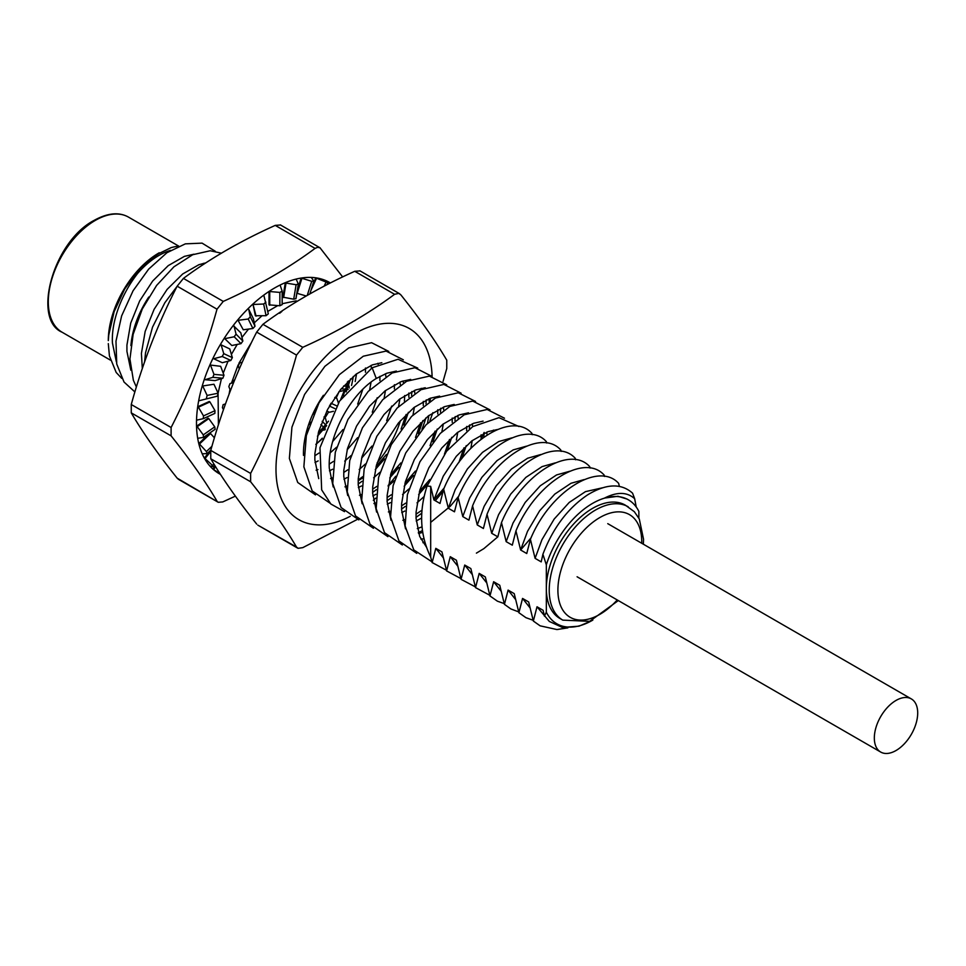 <?xml version="1.0" encoding="UTF-8"?>
<svg xmlns="http://www.w3.org/2000/svg" width="966" height="966" viewBox="0 0 966 966"><rect width="100%" height="100%" fill="white"/><g stroke="black" fill="none" stroke-linecap="round" stroke-linejoin="round"><path stroke-width="1.45" d="M281.903 311.414L279.657 313.262M242.212 362.286L239.761 362.878L238.228 365.74L239.278 368.976M233.627 382.548L229.98 383.611L228.833 386.569L230.463 390.59M225.489 403.909L223.122 404.669L222.409 407.604L223.448 409.681M298.76 300.39L295.958 302.08M357.227 519.466L302.781 547.637L298.132 548.314L296.514 547.07C285.055 527.521 269.743 505.749 250.617 481.768L250.617 473.412C269.743 436.197 285.055 396.748 296.514 355.102L302.781 347.313C337.219 331.857 367.817 314.192 394.587 294.304L398.789 293.362L400.854 294.859C419.993 318.852 435.292 340.612 446.763 360.173L446.763 368.517L443.08 381.341M394.587 294.304L354.751 271.301L360.04 270.903M296.514 355.102L256.678 332.099L262.933 324.31L302.781 347.313M250.617 481.768L210.769 458.765L210.769 450.41L250.617 473.412M258.007 525.238L296.514 547.07M210.769 458.765C222.24 478.315 237.539 500.086 256.678 524.067M256.678 332.099C237.539 369.326 222.24 408.763 210.769 450.41M354.751 271.301C320.314 286.757 289.703 304.423 262.933 324.31M429.882 420.91L432.877 412.663M315.834 444.372A71.556 41.309 120 0 0 322.294 438.214M351.503 385.458A71.556 41.309 120 0 0 353.266 376.474M432.092 376.426A110.402 63.744 120 0 0 317.548 365.486A110.402 63.744 120 0 0 277.858 487.661A110.402 63.744 120 0 0 350.272 516.303M373.335 500.303A110.402 63.744 120 0 0 375.786 498.106M388.223 485.403A110.402 63.744 120 0 0 395.734 476.25M421.997 429.278A110.402 63.744 120 0 0 425.885 417.916M430.003 401.156A110.402 63.744 120 0 0 430.522 398.149M403.003 380.978A71.556 41.309 -60 0 1 403.474 382.983M404.657 395.529A71.556 41.309 -60 0 1 404.38 401.119M400.479 420.524A71.556 41.309 -60 0 1 377.199 462.678M362.6 476.733A71.556 41.309 -60 0 1 358.205 479.909M346.854 486.067A71.556 41.309 -60 0 1 345.007 486.779M303.493 455.421A71.556 41.309 -60 0 1 323.417 395.287M283.63 297.576L286.033 283.086L285.32 282.664L282.905 297.166L293.712 299.182L295.97 298.639L298.373 284.185L296.164 279.065A110.402 63.744 -60 0 1 301.151 278.063A110.402 63.744 -60 0 1 311.293 277.411L313.805 281.154L311.704 281.287L301.151 278.063L297.419 289.897M286.033 283.086L296.115 284.728L298.361 283.992M309.857 293.918L313.805 281.154M296.864 293.266L306.246 295.982M297.166 293.435L301.875 278.474M311.004 290.259L316.558 278.244L327.812 282.724L324.805 280.176A110.402 63.744 -60 0 1 328.706 281.975A110.402 63.744 -60 0 1 329.756 282.555L328.706 281.975L327.063 284.62M327.027 284.644L327.812 282.724M310.098 293.157L310.75 293.423M328.5 283.883L329.43 282.386M348.629 385.084L349.245 388.054M348.158 389.37L346.975 389.721M347.362 381.968L347.772 382.971M345.43 390.167L338.957 391.665M331.133 403.16L329.346 406.239M334.767 397.473L336.856 398.439L338.366 402.931M333.439 411.299L329.43 412.24L326.786 411.021M336.856 398.439L334.816 397.412M323.972 416.974L325.53 418.544L326.846 423.374M325.047 429.81L322.91 430.184M320.688 430.57L318.852 430.872M307.478 428.167L307.864 429.882M307.55 427.914L308.118 429.049M305.86 437.683L305.063 437.755M220.031 473.751L213.691 469.548L215.503 466.614M220.465 474.427L219.354 473.775A110.402 63.744 -60 0 1 212.967 469.126L213.691 469.548M215.02 465.817L212.967 469.126A110.402 63.744 -60 0 1 209.888 466.01L213.981 466.807L214.959 465.721M213.981 466.807L205.058 458.536L210.419 451.871M209.888 466.01A110.402 63.744 -60 0 1 204.345 458.113L205.058 458.536M210.226 450.796L204.345 458.113A110.402 63.744 -60 0 1 202.208 453.815L207.292 453.585M207.122 453.658L206.41 451.557L199.503 444.022L210.528 433.517L209.815 433.094L198.779 443.611L199.503 444.022M214.38 437.803L210.528 433.517M202.208 453.815A110.402 63.744 -60 0 1 198.779 443.611A110.402 63.744 -60 0 1 197.692 438.31A110.402 63.744 -60 0 1 196.533 426.248L197.245 426.658L208.789 418.604L208.064 418.181L196.533 426.248A110.402 63.744 -60 0 1 196.533 420.186A110.402 63.744 -60 0 1 197.692 406.771L198.404 407.193L209.948 401.928L209.224 401.518L197.692 406.771A110.402 63.744 -60 0 1 198.779 400.214A110.402 63.744 -60 0 1 202.208 386.062L213.957 384.239L202.208 386.062A110.402 63.744 -60 0 1 204.345 379.288A110.402 63.744 -60 0 1 209.888 364.991L220.659 366.307L209.888 364.991A110.402 63.744 -60 0 1 212.967 358.314A110.402 63.744 -60 0 1 220.393 344.512L229.739 348.907L220.393 344.512A110.402 63.744 -60 0 1 224.293 338.209A110.402 63.744 -60 0 1 233.265 325.494L240.812 332.811L242.852 341.034L240.993 343.655L234.195 336.772L236.054 334.151L233.989 325.904M203.258 434.893L214.754 426.851L215.164 429.266L203.5 437.381L203.258 434.893L197.245 426.658M197.692 438.31L203.5 437.381M214.754 426.851L208.789 418.604M203.5 415.911L214.995 410.659L214.85 413.4L203.258 418.676L203.5 415.911L198.404 407.193M196.533 420.186L203.258 418.676M214.995 410.659L209.948 401.928M217.41 396.145L199.503 400.636L217.41 396.145L218.123 393.21L213.957 384.239M206.41 398.366L207.122 395.432L202.932 386.472M222.844 378.225L212.834 377.332L205.058 379.71L215.104 380.604L222.844 378.225L223.991 375.267L220.659 366.307M212.834 377.332L213.981 374.373L210.612 365.414M230.826 360.475L222.228 356.502L213.691 358.724L222.313 362.721L230.826 360.475L232.359 357.625L229.739 348.907M222.228 356.502L223.762 353.641L221.117 344.922M231.828 345.514L224.293 338.209L231.828 345.514L240.993 343.655M225.018 338.619L234.195 336.772M243.251 329.768L237.805 319.843L243.251 329.768L252.911 328.512L255.012 326.218L253.382 318.708L248.673 309.192L250.303 316.739L255.012 326.218M238.53 320.253L248.214 319.022L250.303 316.739M256.075 316.148L252.935 304.024L255.35 315.737L266.061 315.701L268.306 313.853L263.79 295.101A110.402 63.744 -60 0 1 269.007 291.454A110.402 63.744 -60 0 1 280.092 285.042L282.157 291.092L279.862 292.42L269.007 291.454L269.007 304.845L279.862 305.775L282.169 304.604L282.157 291.092M253.66 304.447L263.658 304.024L265.904 302.177M269.731 305.268L269.731 291.865M199.503 400.636L198.779 400.214M205.058 379.71L204.345 379.288M213.691 358.724L212.967 358.314M233.265 325.494A110.402 63.744 -60 0 1 237.805 319.843A110.402 63.744 -60 0 1 247.948 308.782L248.673 309.192M247.948 308.782A110.402 63.744 -60 0 1 252.935 304.024A110.402 63.744 -60 0 1 263.79 295.101M280.092 285.042A110.402 63.744 -60 0 1 285.32 282.664A110.402 63.744 -60 0 1 296.164 279.065M316.558 278.244L315.834 277.822A110.402 63.744 -60 0 1 324.805 280.176M280.526 224.993L275.238 225.392C240.8 240.848 210.19 258.514 183.419 278.401L177.164 286.19C158.026 323.417 142.727 362.854 131.255 404.512L131.255 412.856C142.727 432.406 158.026 454.177 177.164 478.158L178.493 479.329M183.419 278.401L223.267 301.404L217 309.192L177.164 286.19M342.628 276.904L320.012 247.791L317.597 247.308L315.073 248.395L275.238 225.392M177.164 478.158L218.304 502.284L222.76 501.934L235.378 496.126M131.255 404.512L171.103 427.515L171.103 435.859L131.255 412.856M311.293 277.411A110.402 63.744 -60 0 1 315.834 277.822L312.984 283.992M309.639 424.303L309.011 423.941L309.567 424.497M310.376 422.166A94.052 54.301 -60 0 1 309.011 423.941M344.379 390.481L340.769 399.26M223.267 301.404C257.705 285.948 288.315 268.282 315.073 248.395M171.103 427.515C190.242 390.288 205.541 350.851 217 309.192M217 501.161C205.541 481.611 190.242 459.84 171.103 435.859M339.066 391.677A110.402 63.744 -60 0 1 336.132 398.016M328.669 411.89A110.402 63.744 -60 0 1 324.926 417.94M137.8 273.233A68.489 39.546 -60 0 1 158.895 255.471A68.489 39.546 -60 0 1 170.559 250.387M159.064 252.863A71.556 41.309 120 0 0 158.895 252.971A71.556 41.309 120 0 0 108.301 340.612L108.772 334.985L114.121 311.74L124.686 289.027L139.044 269.49L159.233 252.766M178.674 246.197A71.556 41.309 120 0 0 171.067 247.658L159.45 253.285C133.646 268.814 110.583 311.342 112.442 343.002L116.355 361.767M121.764 378.382L116.21 372.502L109.424 355.947L108.301 343.642M159.462 253.297L171.067 247.658M144.574 361.96L145.54 352.735L152.519 327.16L164.824 302.781L177.056 286.395M136.351 386.955L133.368 380.278L129.939 359.014L133.139 334.321L142.316 308.939L156.613 285.429L173.904 266.821L192.705 254.722L210.214 250.749L221.407 253.189M134.866 391.918L124.022 382.029L116.741 364.025L115.98 341.167L121.631 315.894L133.042 290.826L148.655 269.128L166.925 252.73L185.351 243.855L202.075 243.13L215.261 251.245M193.912 254.203L184.409 256.364L168.241 265.626L152.676 281.034L139.672 300.933L130.712 323.103L126.932 345.103L126.92 351.358L130.821 370.183M205.806 262.861L198.887 264.708L182.695 273.97L167.142 289.365L154.137 309.277L145.166 331.435L141.41 353.447L142.316 368.481M231.478 383.091L234.847 379.541M350.537 378.889L346.118 391.918M326.653 425.62L317.452 436.161M218.413 424.738L218.075 393.222M218.087 393.138L221.443 378.648M223.206 373.202L228.048 361.187M231.381 354.45L237.225 344.403M241.947 337.46L248.564 329.044M254.263 322.837L261.895 315.846M267.799 311.402L277.701 305.642M282.169 303.735L296.224 300.812M356.575 373.806L355.174 381.546M322.101 438.914L315.822 444.432M251.377 342.664L238.831 363.421M238.143 364.906L231.454 383.188M229.956 389.37L229.075 394.2M312.38 415.018L314.216 412.639M318.225 433.13L328.561 421.152M343.22 395.758L348.303 381.027M314.819 455.747L319.046 453.006M332.702 441.474L342.99 429.544M357.686 404.102L362.769 389.407M365.45 372.212L365.462 368.022M414.474 390.409L414.812 393.271M414.402 407.181L413.001 414.957M379.916 472.302L373.637 477.82M361.525 485.946L358.374 487.552M400.009 382.041L400.347 384.903M399.936 398.849L398.56 406.577M365.45 463.994L359.195 469.476M347.023 477.602L343.932 479.184M385.543 373.721L385.869 376.535M385.482 390.518L384.106 398.282M351.044 455.59L344.717 461.12M332.582 469.247L329.466 470.853M371.077 365.377L371.415 368.239M371.053 382.15L369.652 389.914M336.615 447.198L330.251 452.752M318.164 460.903L315.001 462.521M344.524 511.642L330.843 503.998L321.666 489.871L319.975 447.717L339.501 401.168L372.127 367.78L398.028 359.267L417.71 368.082M426.272 399.888L426.006 403.824M422.866 420.596L418.411 433.662M398.91 467.411L389.745 477.929M376.402 489.677L372.635 492.358M330.046 503.214L312.187 490.921L303.867 466.82L306.355 435.557L319.058 402.762L339.38 374.651L363.288 356.225L386.086 351.081L403.329 359.811M411.842 391.544L411.576 395.456M408.364 412.301L403.981 425.209M384.528 458.959L375.303 469.524M361.96 481.334L358.193 484.038M315.496 494.87L297.733 482.481L289.365 458.439L291.937 427.165L304.58 394.43L324.914 366.307L348.774 347.917L371.596 342.701L388.791 351.443M379.904 380.568L379.94 376.342M378.165 364.387L377.827 363.313M330.577 478.532L332.364 477.929M343.739 472.459L347.905 469.766M361.598 458.174L372.007 446.063M386.666 420.669L391.665 406.082M394.37 388.924L394.406 384.697M345.031 486.9L346.854 486.272M358.193 480.802L362.395 478.073M376.088 466.481L386.448 454.467M401.107 429.025L406.131 414.45M408.835 397.267L408.847 393.053M381.836 362.709L372.381 364.882L356.152 374.12L340.636 389.54L327.607 409.427L318.647 431.597L314.892 453.609L314.856 459.864L318.732 478.629M359.473 495.256L361.332 494.616M372.622 489.134L376.837 486.405M390.53 474.874L400.805 462.943M415.513 437.501L420.608 422.77M423.265 405.599L423.289 401.385M421.538 389.443L421.2 388.344M396.362 371.065L386.847 373.226L376.281 378.479C350.501 394.019 327.438 436.547 329.297 468.208L333.198 486.949M316.099 470.188L317.947 469.561M329.261 464.103L333.487 461.386M347.12 449.866L357.601 437.646M372.272 412.204L377.211 397.75M457.836 415.428L458.174 418.266M457.775 432.225L456.375 439.977M424.122 496.536L417.022 502.851M404.851 511.014L401.759 512.584M443.382 407.097L443.72 409.934M443.297 423.917L441.909 431.693M408.872 488.977L402.532 494.532M390.433 502.622L387.281 504.228M428.904 398.753L429.242 401.627M428.868 415.513L427.491 423.265M394.418 480.621L388.103 486.127M375.979 494.278L372.828 495.908M484.099 433.275L483.809 437.212M422.492 530.563L418.314 532.604M387.909 536.661L370.05 524.297L361.707 500.291L364.146 469.005L376.861 436.258L397.135 408.05L421.055 389.684L443.853 384.42L461.12 393.186M469.633 424.943L469.367 428.868M466.24 445.64L461.833 458.596M442.875 491.682L435.268 500.702M421.78 513.188L416.02 517.39M373.407 528.257L355.548 515.941L347.241 491.851L349.716 460.601L362.431 427.817L382.729 399.707L406.638 381.268L429.423 376.112L446.678 384.83M455.215 416.563L454.95 420.464M451.75 437.308L447.343 450.277M427.878 484.026L418.64 494.592M405.285 506.413L401.566 509.082M358.881 519.925L341.119 507.536L332.739 483.531L335.299 452.245L347.929 419.51L368.251 391.375L392.111 372.985L414.945 367.72L432.14 376.474M440.75 408.232L440.46 412.12M437.26 429.025L432.937 441.873M413.52 475.501L404.174 486.26M390.88 498.082L387.1 500.774M472.241 440.556L470.865 448.284M421.647 518.03L416.201 520.952M373.939 503.576L375.786 502.936M387.088 497.502L391.327 494.773M404.959 483.229L415.404 471.07M430.075 445.628L435.026 431.162M437.743 413.955L437.767 409.729M410.695 379.409L401.276 381.558L385.096 390.819L369.531 406.227L356.539 426.127L347.555 448.296L343.799 470.297L343.775 476.564L347.736 495.522M388.392 511.932L390.204 511.316M401.554 505.846L405.732 503.129M419.413 491.561L429.798 479.534M444.457 454.117L449.504 439.445M452.197 422.311L452.221 418.073M425.257 387.74L415.754 389.914L399.526 399.163L383.997 414.583L370.98 434.471L362.021 456.64L358.265 478.641L358.217 484.896L362.153 503.757M402.858 520.288L404.682 519.66M416.02 514.166L421.985 510.193M497.538 429.496L488.035 431.645L471.806 440.894L456.29 456.314L443.249 476.202L433.903 499.917L444.227 487.915M458.922 462.448L463.97 447.826M466.638 430.643L466.663 426.453M439.627 396.108L430.208 398.258L413.979 407.507L398.475 422.927L385.422 442.814L376.499 464.996L372.695 486.985L372.659 493.24L376.607 512.077M417.3 528.619L422.057 526.832M430.679 522.389L450.204 506.341L458.765 496.113M530.382 539.245L535.092 558.348L541.202 561.874L542.904 554.267L546.333 564.832L546.333 612.166L544.413 616.115L543.121 610.307L537.011 606.781L533.341 621.041L540.103 625.823L556.923 629.554L567.875 627.852M533.365 621.066L528.668 601.963L522.558 598.437L518.899 612.71L525.927 617.672L533.16 620.281M518.923 612.722L514.226 593.619L508.104 590.093L504.433 604.366L499.76 585.275L493.638 581.737L489.967 596.01M490.004 596.022L485.318 576.931L479.184 573.393L475.514 587.654M475.55 587.678L470.853 568.588M470.84 568.576L464.731 565.05L461.072 579.334L456.399 560.232L450.265 556.706L446.594 570.966M460.879 578.586L446.654 570.942L441.945 551.888L435.811 548.362M443.237 557.708L435.811 548.35L432.14 562.61L430.703 557.128M531.892 433.323C512.137 411.105 463.451 440.907 443.672 489.158L440.013 503.443L433.903 499.917L430.679 486.333L430.679 557.116M443.648 489.158L448.345 508.261L454.467 511.799M454.479 511.811L458.138 497.526M546.358 441.643C526.639 419.486 477.832 449.25 458.15 497.514L462.786 516.605M462.811 516.605L468.921 520.143L472.579 505.858M560.799 450.011C541.057 427.793 492.37 457.606 472.579 505.846L477.264 524.949L483.386 528.487M483.398 528.499L487.045 514.226C506.739 465.962 555.547 436.173 575.277 458.331L575.615 459.756M487.009 514.202L491.706 533.292L497.84 536.83L501.511 522.57C521.229 474.342 569.868 444.529 589.743 466.663L590.069 468.051M501.463 522.546L506.172 541.648L512.294 545.174L515.953 530.889L520.614 549.992L526.748 553.53L530.431 539.269C550.149 491.03 598.775 461.229 618.651 483.362L619.363 486.417M518.911 426.525L498.987 417.662L472.712 426.61L446.594 451.243L427.093 486.019L430.667 486.369M475.526 401.445L458.234 392.776L435.449 398.052L411.528 416.467L391.29 444.65L378.587 477.397L376.16 508.647L384.504 532.652L402.351 544.993M489.955 409.85L472.736 401.071L449.902 406.42L426.042 424.774L405.732 452.969L393.102 485.681L390.566 516.967L398.97 540.948L416.732 553.349M504.481 418.206L487.142 409.475L464.235 414.776L440.242 433.42L419.944 461.76L407.374 494.701L405.14 525.975L413.786 549.883L431.971 561.826M481.104 438.987L481.128 434.772M454.225 404.44L444.674 406.614L428.433 415.851L412.929 431.283L399.876 451.158L390.952 473.34L387.161 495.329L387.125 501.583L390.989 520.263M420.886 539.113L424.038 538.787M493.831 431.174L493.493 430.087M468.51 412.808L459.091 414.945L442.911 424.219L427.346 439.627L414.354 459.526L405.394 481.696L401.615 503.697L401.602 509.939L405.551 528.873M483.097 421.128L473.582 423.301L457.365 432.551L441.824 447.958L428.807 467.858L419.848 490.028L416.092 512.028L416.044 518.283L419.679 536.432L426.513 547.215M427.081 486.019C418.785 511.533 419.993 535.224 430.715 557.104M638.864 518.102L638.864 511.412A71.556 41.309 120 0 0 628.383 499.82A71.556 41.309 120 0 0 604.776 498.058A71.556 41.309 120 0 0 546.333 564.832M636.232 507.005L634.686 498.854M634.71 498.854L632.549 493.155C621.21 483.036 606.25 483.592 587.678 494.834C567.911 508.092 552.987 527.907 542.904 554.267M604.511 476.443L604.173 475.006M561.149 451.4L560.811 449.975M546.684 443.02L546.37 441.619M532.23 434.7L531.904 433.275M497.852 536.818L483.833 548.652L476.407 553.132M425.076 542.735L422.939 542.687M486.731 432.14L487.081 435.014M422.758 532.399L418.592 533.474M472.302 423.796L472.64 426.658M446.437 570.23L432.213 562.574M511.895 437.852L498.71 441.547L482.505 452.366L467.387 469.005L455.203 489.641L448.345 508.261M450.253 556.694L457.679 566.028M520.614 549.992L531.034 537.881M526.518 446.159L513.175 449.902L496.935 460.71L481.853 477.361L469.657 497.997L462.786 516.593M475.332 586.869L461.084 579.334M464.718 565.05L472.157 574.396M540.791 454.539L527.617 458.234L511.425 469.065L496.295 485.693L484.123 506.341L477.264 524.949M489.81 595.285L475.574 587.63M479.172 573.393L486.61 582.74M555.305 462.871L542.095 466.602L525.842 477.409L510.76 494.061L498.565 514.697L491.706 533.292M504.24 603.605L497.393 601.178L490.028 595.986M493.626 581.737L501.04 591.071M569.904 471.203L556.549 474.946L540.308 485.753L525.226 502.405L513.018 523.041L506.172 541.648M518.706 611.913L510.857 608.942L504.457 604.354M515.953 530.889C535.744 482.698 584.358 452.812 604.161 475.067M508.104 590.093L515.53 599.439M584.188 479.571L570.991 483.278L554.798 494.097L539.668 510.736L527.496 531.385L520.614 549.98M522.534 598.425L529.96 607.759M602.349 487.83L585.468 491.634L569.228 502.441L554.146 519.092L541.938 539.716L535.092 558.348M604.74 497.985C617.238 491.67 627.224 491.935 634.686 498.758M627.115 499.096L618.011 496.27L604.752 498.045M537.011 606.781L549.34 621.452L562.333 627.417L578.984 626.185L591.24 620.993M546.333 612.166A71.556 41.309 120 0 0 592.605 620.22A71.556 41.309 120 0 0 592.834 620.087M643.356 544.208L643.549 539.257L639.287 518.947L634.324 511.69L625.316 505.133A65.422 37.771 120 0 0 574.891 522.654A65.422 37.771 120 0 0 546.333 588.499A65.422 37.771 120 0 0 559.894 618.445L562.78 620.124L589.634 621.355L618.325 600.574M130.917 345.611A68.489 39.546 -60 0 1 148.776 297.021M896.013 700.447A30.67 17.702 -60 0 1 911.349 698.925A30.67 17.702 -60 0 1 911.349 734.341A30.67 17.702 -60 0 1 880.678 752.043A30.67 17.702 -60 0 1 875.981 727.47A30.67 17.702 -60 0 1 896.013 700.447M204.913 263.452A66.449 38.362 120 0 0 203.524 263.32M293.712 299.182L296.115 284.728M298.289 284.366L295.958 298.434M307.26 295.403L311.704 281.287M324.165 286.129L325.965 282.241M343.655 385.965L346.782 386.243M348.195 386.364L349.185 386.448M348.038 389.407L347.12 389.334M345.78 389.213L341.227 388.803M331.181 403.317L336.591 405.805M334.936 408.618L329.647 406.167M322.173 421.297L325.675 424.835M325.337 429.013L324.564 428.216M323.622 427.274L320.929 424.557M212.834 465.177L213.848 463.909M210.854 450.108L207.388 453.416M206.41 451.557L211.916 446.316M214.995 429.351L203.79 437.175M214.754 413.436L203.428 418.604M207.122 395.432L218.123 393.21M213.981 374.373L223.991 375.267M223.762 353.641L232.359 357.625M236.054 334.151L242.852 341.034M252.911 328.512L248.214 319.022M266.061 315.701L263.658 304.024M279.862 305.775L279.862 292.42M282.157 291.406L282.157 304.459M376.281 378.491L372.127 367.756M481.092 438.999L484.147 432.43M628.202 506.8A65.422 37.771 120 0 0 578.127 523.97A65.422 37.771 120 0 0 549.231 589.308A65.422 37.771 120 0 0 562.78 620.124M641.738 543.266A59.288 34.233 120 0 0 641.75 541.757A59.288 34.233 120 0 0 599.826 517.559A59.288 34.233 120 0 0 557.901 590.166A59.288 34.233 120 0 0 617.238 599.946M95.284 220.417A66.449 38.362 120 0 0 51.874 278.969A66.449 38.362 120 0 0 62.066 332.207C31.842 319.553 53.202 241.415 94.257 220.308C107.709 212.906 119.132 211.844 128.502 217.121A66.449 38.362 120 0 0 95.284 220.417M399.707 293.797L359.859 270.794M297.661 548.133L257.825 525.13M207.304 453.585L210.817 450.228M280.345 224.885L320.193 247.888M178.312 479.233L218.159 502.235M627.115 499.084L628.383 499.82M577.088 576.774L880.678 752.043M607.759 523.657L911.349 698.925M178.782 246.149L128.502 217.121M110.414 360.125L62.066 332.207"/></g></svg>
